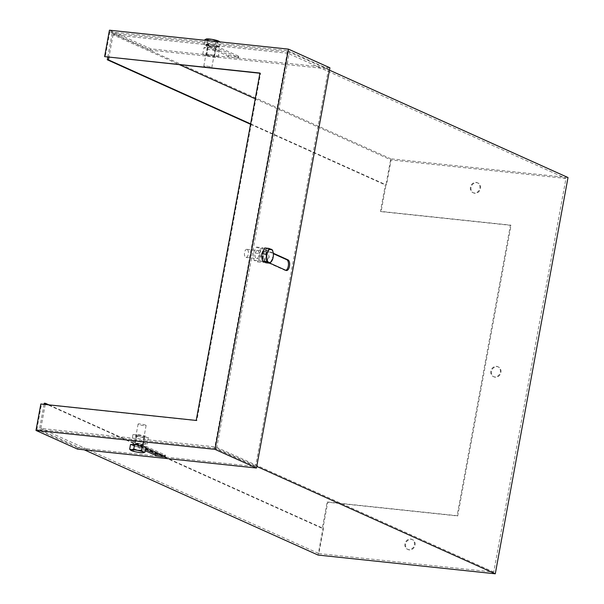 <?xml version="1.0" encoding="UTF-8"?>
<svg xmlns="http://www.w3.org/2000/svg" width="604" height="604" viewBox="0 0 604 604"><rect width="100%" height="100%" fill="white"/><g stroke="black" fill="none" stroke-linecap="round" stroke-linejoin="round"><path stroke-width="0.45" stroke-dasharray="3.02 2.27" d="M215.447 48.124A4.069 0.559 10.4 0 1 215.9 48.479A4.069 0.559 10.4 0 1 212.812 48.463A4.069 0.559 10.4 0 1 208.357 47.369A4.069 0.559 10.4 0 1 207.904 47.014A4.069 0.559 10.4 0 1 210.992 47.029A4.069 0.559 10.4 0 1 215.447 48.124M206.908 55.296A4.069 0.559 -169.6 0 0 211.355 56.391A4.069 0.559 -169.6 0 0 214.45 56.406A4.069 0.559 -169.6 0 0 213.99 56.044A4.069 0.559 -169.6 0 0 209.543 54.956A4.069 0.559 -169.6 0 0 206.447 54.941A4.069 0.559 -169.6 0 0 206.908 55.296M144.175 436.458A4.069 0.559 10.4 0 1 144.628 436.82A4.069 0.559 10.4 0 1 141.54 436.798A4.069 0.559 10.4 0 1 137.085 435.711A4.069 0.559 10.4 0 1 136.632 435.348A4.069 0.559 10.4 0 1 139.72 435.371A4.069 0.559 10.4 0 1 144.175 436.458M142.718 444.385A4.069 0.559 10.4 0 1 143.178 444.748A4.069 0.559 10.4 0 1 140.083 444.725A4.069 0.559 10.4 0 1 135.628 443.638A4.069 0.559 10.4 0 1 135.175 443.276A4.069 0.559 10.4 0 1 138.271 443.298A4.069 0.559 10.4 0 1 142.718 444.385M263.419 259.214A4.069 1.963 96 0 0 263.721 259.297A4.069 1.963 96 0 0 266.054 255.771A4.069 1.963 96 0 0 264.877 251.287A4.069 1.963 96 0 0 264.575 251.204A4.069 1.963 96 0 0 262.242 254.729A4.069 1.963 96 0 0 263.419 259.214M257.787 250.539A4.069 1.963 -84 0 1 258.965 255.024A4.069 1.963 -84 0 1 256.632 258.542A4.069 1.963 -84 0 1 256.33 258.459A4.069 1.963 -84 0 1 255.152 253.974A4.069 1.963 -84 0 1 257.485 250.456A4.069 1.963 -84 0 1 257.787 250.539M491.475 371.422A5.421 4.696 -65.8 0 0 493.974 376.866A5.421 4.696 -65.8 0 0 500.927 372.419A5.421 4.696 -65.8 0 0 498.428 366.975A5.421 4.696 -65.8 0 0 491.475 371.422M490.856 371.143A5.421 4.696 -65.8 0 0 493.355 376.586A5.421 4.696 -65.8 0 0 500.308 372.139A5.421 4.696 -65.8 0 0 497.809 366.696A5.421 4.696 -65.8 0 0 490.856 371.143M471.037 187.482A5.421 4.696 -65.8 0 0 473.536 192.925A5.421 4.696 -65.8 0 0 480.49 188.478A5.421 4.696 -65.8 0 0 477.99 183.035A5.421 4.696 -65.8 0 0 471.037 187.482M470.418 187.202A5.421 4.696 -65.8 0 0 472.917 192.646A5.421 4.696 -65.8 0 0 479.87 188.199A5.421 4.696 -65.8 0 0 477.371 182.755A5.421 4.696 -65.8 0 0 470.418 187.202M405.586 544.113A5.421 4.696 -65.8 0 0 408.085 549.564A5.421 4.696 -65.8 0 0 415.039 545.118A5.421 4.696 -65.8 0 0 412.54 539.674A5.421 4.696 -65.8 0 0 405.586 544.113M404.967 543.834A5.421 4.696 -65.8 0 0 407.466 549.285A5.421 4.696 -65.8 0 0 414.419 544.838A5.421 4.696 -65.8 0 0 411.92 539.395A5.421 4.696 -65.8 0 0 404.967 543.834M318.867 553.581L493.725 572.079L565.971 178.452L391.113 159.962L386.507 185.058L385.322 184.937L380.475 211.355L510.433 225.096L457.1 515.688L327.142 501.947L322.294 528.364L323.472 528.485L318.867 553.581L40.846 428.425L215.696 446.915L493.725 572.079M143.541 442.506L147.112 444.121L142.989 444.295L135.296 442.868L131.725 441.26L135.84 441.079L143.541 442.506L144.749 435.907L148.327 437.515L144.205 437.696L136.512 436.262L132.933 434.654L137.055 434.472L144.749 435.907M215.696 446.915L287.942 53.295L565.971 178.452M259.395 253.514L262.393 247.716L265.964 249.324L266.545 256.73L263.54 262.536L259.969 260.92L259.395 253.514L253.484 252.887L256.481 247.089L260.06 248.697L260.634 256.111L257.636 261.909L254.058 260.301L253.484 252.887M568.009 177.538L390.796 158.799L381.094 211.634L511.052 225.375L457.719 515.967L327.761 502.226L318.066 555.061M44.062 404.348L39.419 429.625L84.296 449.821M44.266 403.208L322.294 528.364M327.142 501.947L327.761 502.226M39.419 429.625L216.64 448.364L256.76 466.424M216.64 448.364L289.369 52.103L329.49 70.162M289.369 52.103L112.148 33.356L390.796 158.799M380.475 211.355L381.094 211.634M250.554 124.265L385.322 184.937M112.148 33.356L107.776 57.169M510.433 225.096L511.052 225.375M457.1 515.688L457.719 515.967M287.942 53.295L113.084 34.806L179.645 64.764M255.235 98.792L391.113 159.962M113.084 34.806L108.962 57.289M250.622 123.888L386.507 185.058M208.086 47.459L215.779 48.886L219.358 50.494L215.235 50.676L207.542 49.249L203.963 47.641L208.086 47.459L206.87 54.066L214.571 55.492L218.142 57.101L214.02 57.282L206.326 55.855L202.755 54.239L206.87 54.066M48.841 404.854L323.472 528.485M45.24 404.476L40.846 428.425M254.058 260.301L259.969 260.92M256.481 247.089L262.393 247.716M260.06 248.697L265.964 249.324M260.634 256.111L266.545 256.73M257.636 261.909L263.54 262.536M214.571 55.492L215.779 48.886M202.755 54.239L203.963 47.641M206.326 55.855L207.542 49.249M214.02 57.282L215.235 50.676M218.142 57.101L219.358 50.494M137.055 434.472L135.84 441.079M148.327 437.515L147.112 444.121M144.205 437.696L142.989 444.295M136.512 436.262L135.296 442.868M132.933 434.654L131.725 441.26M77.478 449.104L77.72 447.783L255.53 466.582L328.501 68.999L150.69 50.2L109.822 31.801L287.632 50.6L214.662 448.191L36.852 429.384L41.457 404.287L196.821 420.716L260.573 73.326L259.916 73.258M109.822 31.801L105.217 56.897M40.838 404.008L41.457 404.287M77.72 447.783L36.852 429.384M145.292 450.743L133.492 445.427A5.421 0.74 10.4 0 1 132.888 444.952A5.421 0.74 10.4 0 1 137.01 444.974A5.421 0.74 10.4 0 1 142.944 446.431L145.843 447.738M273.287 253.235L266.296 250.094A5.421 2.612 96 0 0 265.903 249.981A5.421 2.612 96 0 0 262.785 254.677A5.421 2.612 96 0 0 264.363 260.656L270.056 263.223M216.398 46.206L238.074 55.961A5.421 0.74 10.4 0 1 238.686 56.436A5.421 0.74 10.4 0 1 234.556 56.414A5.421 0.74 10.4 0 1 228.622 54.956L206.953 45.202A5.421 0.74 10.4 0 1 206.341 44.726A5.421 0.74 10.4 0 1 210.464 44.749A5.421 0.74 10.4 0 1 216.398 46.206L216.157 47.527L237.833 57.282A5.421 0.74 10.4 0 1 238.437 57.758A5.421 0.74 10.4 0 1 234.314 57.735A5.421 0.74 10.4 0 1 228.38 56.278L206.711 46.523A5.421 0.74 10.4 0 1 206.1 46.047A5.421 0.74 10.4 0 1 210.222 46.07A5.421 0.74 10.4 0 1 216.157 47.527M329.92 67.807L150.932 48.879L109.445 30.2M150.69 50.2L150.932 48.879M259.954 73.046L260.573 73.326M196.202 420.437L196.821 420.716M163.171 455.529A5.421 0.74 -169.6 0 0 165.466 455.341A5.421 0.74 -169.6 0 0 164.862 454.865L143.186 445.11A5.421 0.74 -169.6 0 0 137.251 443.653A5.421 0.74 -169.6 0 0 133.129 443.63A5.421 0.74 -169.6 0 0 133.741 444.106L145.534 449.421M255.53 466.582L214.662 448.191M285.835 270.328A5.421 2.612 -84 0 1 285.247 270.396A5.421 2.612 -84 0 1 284.854 270.29L263.178 260.535A5.421 2.612 -84 0 1 261.6 254.548A5.421 2.612 -84 0 1 264.718 249.86A5.421 2.612 -84 0 1 265.118 249.965L273.333 253.665M328.501 68.999L287.632 50.6M207.436 66.206A4.069 0.559 10.4 0 1 211.8 67.573A4.069 0.559 10.4 0 1 208.161 67.467A4.069 0.559 10.4 0 1 203.797 66.1A4.069 0.559 10.4 0 1 207.436 66.206M211.309 45.074A4.069 0.559 10.4 0 1 215.673 46.44A4.069 0.559 10.4 0 1 212.042 46.334A4.069 0.559 10.4 0 1 207.678 44.968A4.069 0.559 10.4 0 1 211.309 45.074M219.343 46.984L214.903 45.292L207.232 44.017L204.009 44.424L208.448 46.115L216.119 47.391L219.343 46.984L220.203 42.288L218.701 41.903L216.979 42.703L213.25 41.472L209.309 41.419L207.195 39.985L204.869 39.728M216.119 47.391L216.979 42.703M214.903 45.292L215.613 41.427M219.735 41.865L220.203 42.288M207.232 44.017L207.859 40.604M204.009 44.424L204.764 40.279M208.448 46.115L209.309 41.419M206.168 39.026A6.78 0.929 -169.6 0 0 207.195 39.985A6.78 0.929 -169.6 0 0 213.25 41.472A6.78 0.929 -169.6 0 0 218.701 41.903A6.78 0.929 -169.6 0 0 219.267 41.495M247.157 249.414A4.069 1.963 96 0 0 246.855 249.331A4.069 1.963 96 0 0 244.514 252.849A4.069 1.963 96 0 0 245.7 257.334A4.069 1.963 96 0 0 246.002 257.417A4.069 1.963 96 0 0 248.335 253.899A4.069 1.963 96 0 0 247.157 249.414M266.054 251.407A4.069 1.963 96 0 0 265.76 251.332A4.069 1.963 96 0 0 263.419 254.85A4.069 1.963 96 0 0 264.605 259.335A4.069 1.963 96 0 0 264.899 259.418A4.069 1.963 96 0 0 267.24 255.9A4.069 1.963 96 0 0 266.054 251.407M264.756 247.965L268.327 249.573L272.525 250.018M268.327 249.573L268.908 256.987L273.106 257.425L273.363 254.141M268.908 256.987L265.903 262.785M272.91 258.338L273.106 257.425M145.647 425.171A4.069 0.559 -169.6 0 0 141.193 424.076A4.069 0.559 -169.6 0 0 138.097 424.061A4.069 0.559 -169.6 0 0 138.558 424.423A4.069 0.559 -169.6 0 0 143.005 425.51A4.069 0.559 -169.6 0 0 146.1 425.526A4.069 0.559 -169.6 0 0 145.647 425.171M141.766 446.303A4.069 0.559 -169.6 0 0 137.312 445.216A4.069 0.559 -169.6 0 0 134.224 445.193A4.069 0.559 -169.6 0 0 134.677 445.556A4.069 0.559 -169.6 0 0 139.131 446.643A4.069 0.559 -169.6 0 0 142.219 446.666A4.069 0.559 -169.6 0 0 141.766 446.303M145.919 447.36L141.797 447.541L140.936 452.23L143.775 452.585M141.797 447.541L134.103 446.107L133.242 450.803L136.98 452.109L140.936 452.23M130.524 450.071L133.242 450.803M134.103 446.107L130.524 444.499M263.178 260.535L264.363 260.656M265.118 249.965L266.296 250.094M284.854 270.29L286.032 270.411M237.833 57.282L238.074 55.961M228.38 56.278L228.622 54.956M206.711 46.523L206.953 45.202M133.492 445.427L133.741 444.106M142.944 446.431L143.186 445.11M164.62 456.186L164.862 454.865M214.45 56.406L215.9 48.479M143.178 444.748L144.628 436.82M256.632 258.542L263.721 259.297M493.355 376.586L493.974 376.866M472.917 192.646L473.536 192.925M407.466 549.285L408.085 549.564M411.92 539.395L412.54 539.674M477.371 182.755L477.99 183.035M497.809 366.696L498.428 366.975M257.485 250.456L264.575 251.204M135.175 443.276L136.632 435.348M206.447 54.941L207.904 47.014M264.718 249.86L265.903 249.981M285.247 270.396L286.432 270.524M238.437 57.758L238.686 56.436M206.1 46.047L206.341 44.726M132.888 444.952L133.129 443.63M165.224 456.662L165.466 455.341M211.8 67.573L215.673 46.44M203.797 66.1L207.678 44.968M246.855 249.331L265.76 251.332M246.002 257.417L264.899 259.418M138.097 424.061L134.224 445.193M146.1 425.526L142.219 446.666"/><path stroke-width="0.91" d="M84.296 449.821L318.066 555.061L495.28 573.8L568.009 177.538L329.49 70.162M48.841 404.854L45.451 403.329L44.266 403.208L44.062 404.348M256.76 466.424L495.28 573.8M107.776 57.169L107.301 59.773L250.554 124.265M179.645 64.764L255.235 98.792M108.962 57.289L108.478 59.902L250.622 123.888M45.451 403.329L45.24 404.476M107.301 59.773L108.478 59.902M104.598 56.617L259.954 73.046L196.202 420.437L40.838 404.008L35.991 430.425L214.979 449.353L288.433 49.128L109.445 30.2L104.598 56.617L259.916 73.258M35.991 430.425L77.478 449.104L256.466 468.032L329.92 67.807L288.433 49.128M145.843 447.738L164.62 456.186A5.421 0.74 10.4 0 1 165.224 456.662A5.421 0.74 10.4 0 1 161.102 456.639A5.421 0.74 10.4 0 1 155.168 455.182L145.292 450.743M214.979 449.353L256.466 468.032M270.056 263.223L286.032 270.411A5.421 2.612 96 0 0 286.432 270.524A5.421 2.612 96 0 0 289.55 265.828A5.421 2.612 96 0 0 287.972 259.848L273.287 253.235M145.534 449.421L155.409 453.861A5.421 0.74 -169.6 0 0 163.171 455.529M273.333 253.665L286.787 259.72A5.421 2.612 -84 0 1 288.433 265.103A5.421 2.612 -84 0 1 285.835 270.328M215.613 41.427L215.764 40.604L218.097 40.853L220.203 42.288M219.267 41.495A6.78 0.929 -169.6 0 0 219.161 41.389L219.735 41.865M207.859 40.604L208.101 39.32L212.042 39.373L215.764 40.604M204.764 40.279L204.869 39.728L206.591 38.935L208.101 39.32M206.213 39.011L206.591 38.935A6.78 0.929 -169.6 0 0 206.213 39.011A6.78 0.929 -169.6 0 0 206.168 39.026M219.161 41.389A6.78 0.929 -169.6 0 0 218.097 40.853A6.78 0.929 10.4 0 0 212.042 39.373A6.78 0.929 -169.6 0 0 206.591 38.935M270.101 263.223L265.903 262.785L262.332 261.177L261.751 253.763L265.956 254.208L266.772 257.968L266.53 261.615L270.101 263.223L272.91 258.338M262.332 261.177L266.53 261.615M261.751 253.763L264.756 247.965L268.954 248.41L267.98 251.362L265.956 254.208M273.34 253.778A6.78 3.269 -84 0 1 273.363 254.141A6.78 3.269 -84 0 1 272.933 258.263A6.78 3.269 -84 0 1 272.132 260.384A6.78 3.269 -84 0 1 268.84 262.476A6.78 3.269 -84 0 1 266.772 257.968A6.78 3.269 -84 0 1 267.98 251.362A6.78 3.269 96 0 1 271.264 249.271A6.78 3.269 -84 0 1 273.34 253.778L272.525 250.018L268.954 248.41M133.786 449.014L131.619 449.693L129.664 449.195L130.736 450.244A6.78 0.929 10.4 0 1 131.619 449.693A6.78 0.929 10.4 0 1 137.523 450.32L133.786 449.014L134.647 444.317L142.34 445.752L141.479 450.441L137.523 450.32A6.78 0.929 -169.6 0 1 143.156 451.837L141.479 450.441M129.664 449.195L130.524 444.499L134.647 444.317M142.34 445.752L145.919 447.36L145.051 452.049L143.156 451.837A6.78 0.929 10.4 0 1 143.684 452.623A6.78 0.929 10.4 0 1 142.884 452.728A6.78 0.929 10.4 0 1 136.98 452.109A6.78 0.929 10.4 0 1 131.347 450.584A6.78 0.929 10.4 0 1 130.736 450.244M143.775 452.585L145.051 452.049M286.787 259.72L287.972 259.848M155.168 455.182L155.409 453.861"/></g></svg>
